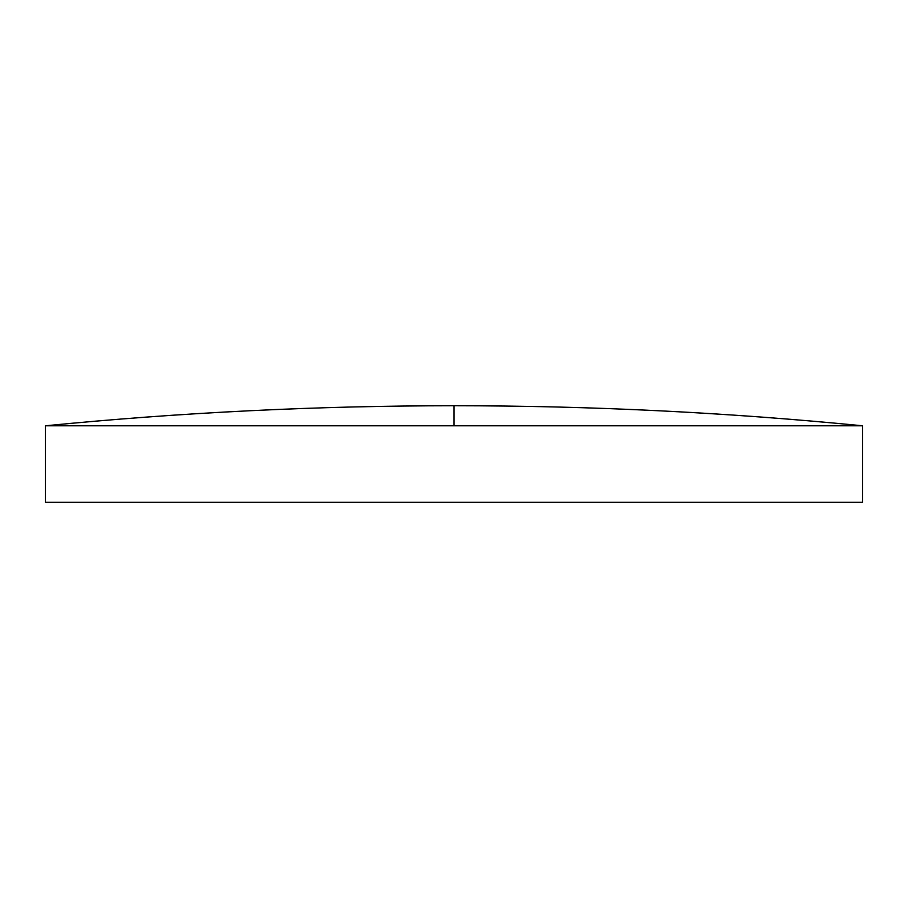 <?xml version="1.0" encoding="UTF-8"?>
<svg xmlns="http://www.w3.org/2000/svg" width="908" height="908" viewBox="0 0 908 908"><rect width="100%" height="100%" fill="white"/><g stroke="black" fill="none" stroke-linecap="round" stroke-linejoin="round"><path stroke-width="1.36" d="M454 425.795L862.6 425.795L862.6 502.26L45.4 502.26L45.4 425.795L454 425.795L454 405.74C317.471 405.74 181.271 412.425 45.4 425.795M862.6 425.795C726.729 412.425 590.529 405.74 454 405.74"/></g></svg>
